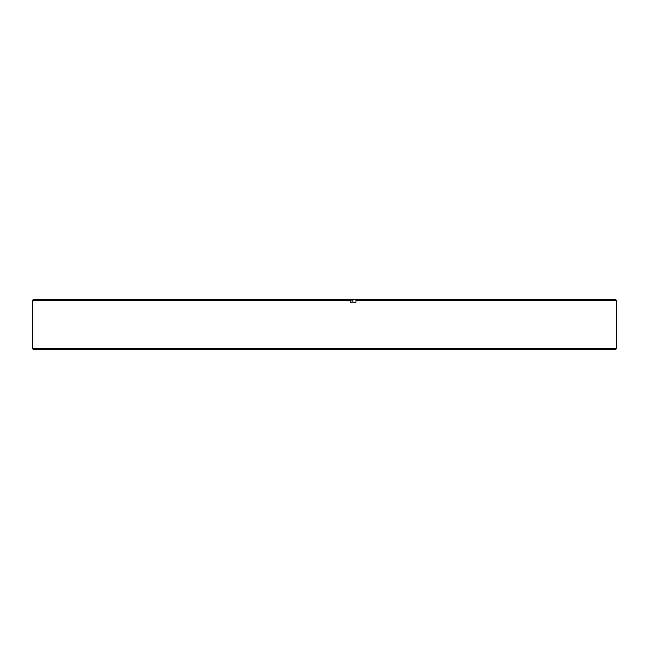 <?xml version="1.0" encoding="UTF-8"?>
<svg xmlns="http://www.w3.org/2000/svg" width="649" height="649" viewBox="0 0 649 649"><rect width="100%" height="100%" fill="white"/><g stroke="black" fill="none" stroke-linecap="round" stroke-linejoin="round"><path stroke-width="0.97" d="M615.787 349.316L33.213 349.316L32.45 348.554L616.55 348.554L615.787 349.316M352.902 300.925L350.273 300.925M32.45 300.446L33.213 299.684L352.902 299.684L352.902 302.166L350.273 302.166L350.273 300.446L32.45 300.446L32.45 348.554M355.977 300.446L355.895 299.684L615.787 299.684L616.55 300.446L355.977 300.446L355.977 302.166L350.273 302.166M350.2 299.684L350.273 300.446M355.895 299.684L352.902 299.684M616.55 300.446L616.55 348.554"/></g></svg>
